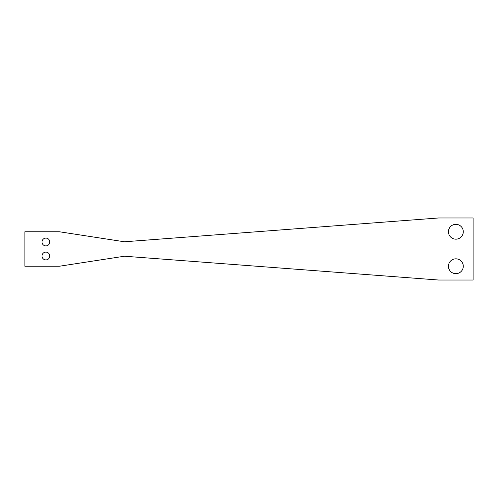 <?xml version="1.0" encoding="UTF-8"?>
<svg xmlns="http://www.w3.org/2000/svg" width="498" height="498" viewBox="0 0 498 498"><rect width="100%" height="100%" fill="white"/><g stroke="black" fill="none" stroke-linecap="round" stroke-linejoin="round"><path stroke-width="0.75" d="M49.812 241.997A3.897 3.897 0 0 0 45.916 238.1A3.897 3.897 0 0 0 42.019 241.997A3.897 3.897 0 0 0 45.916 245.894A3.897 3.897 0 0 0 49.812 241.997M49.812 256.003A3.897 3.897 0 0 0 45.916 252.106A3.897 3.897 0 0 0 42.019 256.003A3.897 3.897 0 0 0 45.916 259.9A3.897 3.897 0 0 0 49.812 256.003M463.283 266.249A7.42 7.42 0 0 0 455.863 258.829A7.42 7.42 0 0 0 448.443 266.249A7.42 7.42 0 0 0 455.863 273.67A7.42 7.42 0 0 0 463.283 266.249M463.283 231.751A7.42 7.42 0 0 0 455.863 224.33A7.42 7.42 0 0 0 448.443 231.751A7.42 7.42 0 0 0 455.863 239.171A7.42 7.42 0 0 0 463.283 231.751M24.9 266.237L24.9 231.763L59.374 231.763L124.463 241.779L438.626 217.975L473.1 217.975L473.1 280.025L438.626 280.025L124.463 256.221L59.374 266.237L24.9 266.237"/></g></svg>
